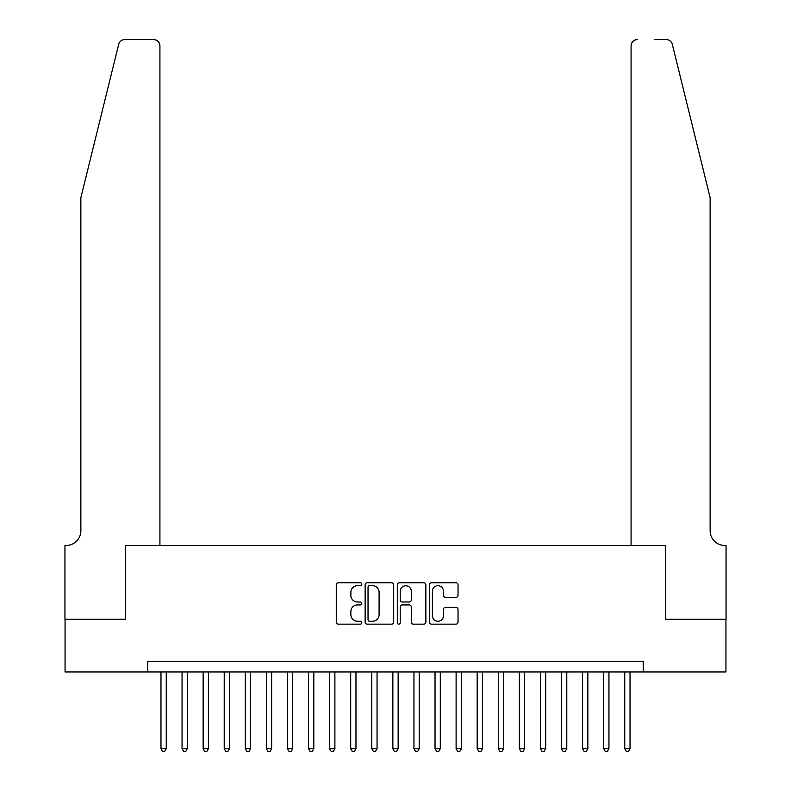 <?xml version="1.0" encoding="UTF-8"?>
<svg xmlns="http://www.w3.org/2000/svg" width="791" height="791" viewBox="0 0 791 791"><rect width="100%" height="100%" fill="white"/><g stroke="black" fill="none" stroke-linecap="round" stroke-linejoin="round"><path stroke-width="1.19" d="M361.774 584.223A1.444 1.444 0 0 0 360.32 582.769L338.34 582.769A2.066 2.066 0 0 0 336.264 584.836L336.264 622.082A2.066 2.066 0 0 0 338.34 624.158L360.32 624.158A1.444 1.444 0 0 0 361.774 622.705A1.444 1.444 0 0 0 360.32 621.261L357.483 621.261A6.625 6.625 0 0 1 350.858 614.637L350.858 611.532A6.625 6.625 0 0 1 357.483 604.907L360.32 604.907A1.444 1.444 0 0 0 361.774 603.464A1.444 1.444 0 0 0 360.32 602.01L357.483 602.01A6.625 6.625 0 0 1 350.858 595.396L350.858 592.291A6.625 6.625 0 0 1 357.483 585.666L360.32 585.666A1.444 1.444 0 0 0 361.774 584.223M455.972 597.363A2.066 2.066 0 0 0 458.038 595.287L458.038 584.836A2.066 2.066 0 0 0 455.972 582.769L431.56 582.769A2.066 2.066 0 0 0 429.483 584.836L429.483 622.082A2.066 2.066 0 0 0 431.56 624.158L455.972 624.158A2.066 2.066 0 0 0 458.038 622.082L458.038 609.466A2.066 2.066 0 0 0 455.972 607.389L445.521 607.389A2.066 2.066 0 0 0 443.454 609.466L443.454 615.724A5.537 5.537 0 0 1 437.917 621.261A5.537 5.537 0 0 1 432.38 615.724L432.38 591.203A5.537 5.537 0 0 1 437.917 585.666A5.537 5.537 0 0 1 443.454 591.203L443.454 595.287A2.066 2.066 0 0 0 445.521 597.363L455.972 597.363M147.798 671.974L65.06 671.974L65.06 619.274L125.67 619.274L125.67 545.493L665.33 545.493L665.33 619.274L725.94 619.274L725.94 671.974L643.202 671.974L643.202 661.434L147.798 661.434L147.798 671.974L643.202 671.974M393.691 584.836A2.066 2.066 0 0 0 391.624 582.769L367.202 582.769A2.066 2.066 0 0 0 365.135 584.836L365.135 622.082A2.066 2.066 0 0 0 367.202 624.158L391.624 624.158A2.066 2.066 0 0 0 393.691 622.082L393.691 584.836M399.376 582.769L423.798 582.769A2.066 2.066 0 0 1 425.865 584.836L425.865 622.082A2.066 2.066 0 0 1 423.798 624.158L413.347 624.158A2.066 2.066 0 0 1 411.28 622.082L411.28 606.984A2.066 2.066 0 0 0 409.204 604.907L402.273 604.907A2.066 2.066 0 0 0 400.206 606.984L400.206 622.705A1.444 1.444 0 0 1 398.763 624.158A1.444 1.444 0 0 1 397.309 622.705L397.309 584.836A2.066 2.066 0 0 1 399.376 582.769M369.476 585.666A1.444 1.444 0 0 0 368.033 587.12L368.033 619.808A1.444 1.444 0 0 0 369.476 621.261L372.482 621.261A6.625 6.625 0 0 0 379.097 614.637L379.097 592.291A6.625 6.625 0 0 0 372.482 585.666L369.476 585.666M411.28 591.302A5.537 5.537 0 0 0 405.743 585.775A5.537 5.537 0 0 0 400.206 591.302L400.206 599.944A2.066 2.066 0 0 0 402.273 602.01L409.204 602.01A2.066 2.066 0 0 0 411.28 599.944L411.28 591.302M160.978 671.974L160.978 748.711L166.248 748.711L166.248 671.974M166.248 748.711L164.666 751.45L162.56 751.45L160.978 748.711M118.68 44.355C120.291 40.895 120.291 40.895 118.68 44.355C120.291 40.895 120.291 40.895 118.68 44.355L80.87 197.661L80.87 530.731A14.752 14.752 0 0 1 66.108 545.493L64.951 545.493L64.951 619.274L125.354 619.274L125.354 545.493L159.92 545.493L159.92 45.878A6.328 6.328 0 0 0 153.592 39.55L124.82 39.55A6.328 6.328 0 0 0 118.68 44.355M136.101 39.55L153.592 39.55C157.409 39.955 159.515 42.061 159.92 45.878L159.92 545.493M80.87 530.731A14.752 14.752 0 0 1 66.108 545.493M698.542 150.656L672.32 44.355C670.709 40.895 670.709 40.895 672.32 44.355C670.709 40.895 670.709 40.895 672.32 44.355L710.13 197.661L710.13 530.731A14.752 14.752 0 0 0 724.892 545.493L726.049 545.493L726.049 619.274L665.646 619.274L665.646 545.493L631.08 545.493L631.08 45.878L631.08 545.493M654.899 39.55L666.18 39.55A6.328 6.328 0 0 1 672.32 44.355M637.408 39.55A6.328 6.328 0 0 0 631.08 45.878C631.485 42.061 633.591 39.955 637.408 39.55M710.13 530.731A14.752 14.752 0 0 0 724.892 545.493M182.059 671.974L182.059 748.711L187.329 748.711L187.329 671.974M187.329 748.711L185.747 751.45L183.641 751.45L182.059 748.711M203.139 671.974L203.139 748.711L208.409 748.711L208.409 671.974M208.409 748.711L206.827 751.45L204.721 751.45L203.139 748.711M224.219 671.974L224.219 748.711L229.489 748.711L229.489 671.974M229.489 748.711L227.907 751.45L225.801 751.45L224.219 748.711M245.299 671.974L245.299 748.711L250.569 748.711L250.569 671.974M250.569 748.711L248.987 751.45L246.881 751.45L245.299 748.711M266.379 671.974L266.379 748.711L271.649 748.711L271.649 671.974M271.649 748.711L270.067 751.45L267.961 751.45L266.379 748.711M287.459 671.974L287.459 748.711L292.729 748.711L292.729 671.974M292.729 748.711L291.147 751.45L289.041 751.45L287.459 748.711M308.539 671.974L308.539 748.711L313.809 748.711L313.809 671.974M313.809 748.711L312.227 751.45L310.121 751.45L308.539 748.711M329.62 671.974L329.62 748.711L334.89 748.711L334.89 671.974M334.89 748.711L333.308 751.45L331.202 751.45L329.62 748.711M350.7 671.974L350.7 748.711L355.97 748.711L355.97 671.974M355.97 748.711L354.388 751.45L352.282 751.45L350.7 748.711M371.78 671.974L371.78 748.711L377.05 748.711L377.05 671.974M377.05 748.711L375.478 751.45L373.362 751.45L371.78 748.711M392.86 671.974L392.86 748.711L398.14 748.711L398.14 671.974M398.14 748.711L396.558 751.45L394.442 751.45L392.86 748.711M413.95 671.974L413.95 748.711L419.22 748.711L419.22 671.974M419.22 748.711L417.638 751.45L415.522 751.45L413.95 748.711M435.03 671.974L435.03 748.711L440.3 748.711L440.3 671.974M440.3 748.711L438.718 751.45L436.612 751.45L435.03 748.711M456.11 671.974L456.11 748.711L461.38 748.711L461.38 671.974M461.38 748.711L459.798 751.45L457.692 751.45L456.11 748.711M477.191 671.974L477.191 748.711L482.461 748.711L482.461 671.974M482.461 748.711L480.879 751.45L478.773 751.45L477.191 748.711M498.271 671.974L498.271 748.711L503.541 748.711L503.541 671.974M503.541 748.711L501.959 751.45L499.853 751.45L498.271 748.711M519.351 671.974L519.351 748.711L524.621 748.711L524.621 671.974M524.621 748.711L523.039 751.45L520.933 751.45L519.351 748.711M540.431 671.974L540.431 748.711L545.701 748.711L545.701 671.974M545.701 748.711L544.119 751.45L542.013 751.45L540.431 748.711M561.511 671.974L561.511 748.711L566.781 748.711L566.781 671.974M566.781 748.711L565.199 751.45L563.093 751.45L561.511 748.711M582.591 671.974L582.591 748.711L587.861 748.711L587.861 671.974M587.861 748.711L586.279 751.45L584.173 751.45L582.591 748.711M603.671 671.974L603.671 748.711L608.941 748.711L608.941 671.974M608.941 748.711L607.359 751.45L605.253 751.45L603.671 748.711M624.752 671.974L624.752 748.711L630.022 748.711L630.022 671.974M630.022 748.711L628.44 751.45L626.334 751.45L624.752 748.711"/></g></svg>

